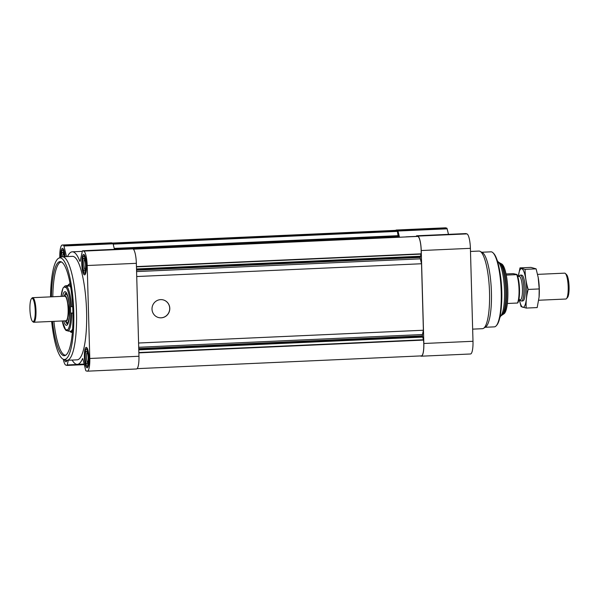 <?xml version="1.0" encoding="UTF-8"?>
<svg xmlns="http://www.w3.org/2000/svg" width="599" height="599" viewBox="0 0 599 599"><rect width="100%" height="100%" fill="white"/><g stroke="black" fill="none" stroke-linecap="round" stroke-linejoin="round"><path stroke-width="0.9" d="M416.327 236.478L416.372 236.261A1.939 0.434 87.4 0 1 416.634 235.781A1.939 0.434 87.4 0 1 416.672 235.789L417.765 236.096A13.597 3.062 87.4 0 1 421.239 250.539L423.837 343.489A13.597 3.062 87.4 0 1 421.352 356.195A13.597 3.062 87.4 0 1 421.119 356.165L420.326 355.941M395.707 230.353A13.597 3.062 87.4 0 1 396.328 230.023A13.597 3.062 87.4 0 1 396.56 230.053L397.661 230.368A1.939 0.434 87.4 0 1 397.983 231.019L399.481 237.234M396.328 230.023L445.491 227.822A13.597 3.062 87.4 0 1 445.723 227.845L446.817 228.159A1.939 0.434 87.4 0 1 447.146 228.818L448.479 234.351M405.598 236.957A56.336 12.669 87.4 0 1 406.317 236.83A56.336 12.669 87.4 0 1 407.035 236.89M465.767 233.58A1.939 0.434 87.4 0 1 465.797 233.58A1.939 0.434 87.4 0 1 465.827 233.58L466.928 233.895A13.597 3.062 87.4 0 1 470.402 248.33L472.993 341.288A13.597 3.062 87.4 0 1 470.514 353.987L421.352 356.195M112.47 243.059L396.276 230.33A12.953 2.913 87.4 0 1 397.347 231.124L398.08 235.677L399.091 236.216L399.383 237.234M133.36 249.169L417.63 236.418A12.953 2.913 87.4 0 1 421.134 253.826L420.191 257.45A1.939 0.434 87.4 0 0 420.356 258.85L421.531 263.747L423.388 330.236L422.475 334.534A1.939 0.434 87.4 0 0 422.377 335.867L423.545 340.097A12.953 2.913 87.4 0 1 421.404 355.888L137.096 368.647M136.729 276.528L421.531 263.747M152.011 309.129A9.127 8.873 -74.1 0 1 163.407 299.949A9.127 8.873 -74.1 0 1 169.435 311.158A9.127 8.873 -74.1 0 1 152.011 309.129M138.586 343.017L423.388 330.236M86.982 367.793A10.228 2.299 -92.6 0 0 87.155 367.816A10.228 2.299 -92.6 0 0 88.996 357.491A10.228 2.299 -92.6 0 0 86.241 347.375A10.228 2.299 -92.6 0 0 84.384 357.318A10.228 2.299 -92.6 0 0 86.982 367.793M64.422 359.632A10.228 2.299 -92.6 0 0 65.778 361.751A10.228 2.299 -92.6 0 0 65.95 361.774A10.228 2.299 -92.6 0 0 67.058 360.298A51.799 11.651 -92.6 0 0 76.35 308.028A51.799 11.651 -92.6 0 0 62.393 256.799A51.799 11.651 -92.6 0 0 61.42 257.031L58.957 258.079A50.855 11.441 -92.6 0 0 50.548 296.872M65.074 256.679A10.228 2.299 -92.6 0 0 62.438 248.375A10.228 2.299 -92.6 0 0 60.559 257.398M84.384 274.844A10.228 2.299 -92.6 0 0 84.564 274.866A10.228 2.299 -92.6 0 0 86.398 264.541A10.228 2.299 -92.6 0 0 83.643 254.425A10.228 2.299 -92.6 0 0 81.786 264.361A10.228 2.299 -92.6 0 0 84.384 274.844M62.393 256.799L72.479 256.35A51.799 11.651 87.4 0 1 73.355 256.454A51.799 11.651 87.4 0 1 86.518 309.518A51.799 11.651 87.4 0 1 77.121 359.842L67.036 360.298A51.799 11.651 -92.6 0 1 66.152 360.194A51.799 11.651 -92.6 0 1 66.047 360.156L63.501 359.333A50.855 11.441 -92.6 0 0 63.606 359.363A50.855 11.441 -92.6 0 0 73.61 307.916A50.855 11.441 -92.6 0 0 58.957 258.079M67.5 256.574A56.336 12.669 87.4 0 1 72.269 251.82A56.336 12.669 87.4 0 1 79.749 261.037A1.939 0.434 87.4 0 0 80.004 261.351A1.939 0.434 87.4 0 0 80.273 260.872L82.333 251.251A1.939 0.434 87.4 0 1 82.595 250.771A1.939 0.434 87.4 0 1 82.625 250.771L83.725 251.086A13.597 3.062 87.4 0 1 87.192 265.522L89.79 358.479A13.597 3.062 87.4 0 1 87.312 371.178A13.597 3.062 87.4 0 1 87.08 371.155L85.979 370.841A1.939 0.434 87.4 0 1 85.65 370.182L83.014 359.228A1.939 0.434 87.4 0 0 82.655 358.569A1.939 0.434 87.4 0 0 82.475 358.764A56.336 12.669 87.4 0 1 77.323 364.372A56.336 12.669 87.4 0 1 72.142 360.066M59.803 257.72L59.803 257.712A13.597 3.062 87.4 0 1 62.289 245.013A13.597 3.062 87.4 0 1 62.513 245.043L63.614 245.35A1.939 0.434 87.4 0 1 63.943 246.009L66.496 256.619M68.271 360.239L67.268 364.941A1.939 0.434 87.4 0 1 66.998 365.42A1.939 0.434 87.4 0 1 66.968 365.42L65.868 365.105A13.597 3.062 87.4 0 1 63.299 359.258M131.72 248.57A1.939 0.434 87.4 0 1 131.758 248.563A1.939 0.434 87.4 0 1 131.787 248.57L132.888 248.885A13.597 3.062 87.4 0 1 136.355 263.32L138.953 356.27A13.597 3.062 87.4 0 1 136.467 368.977L87.312 371.178M62.289 245.013L111.444 242.805A13.597 3.062 87.4 0 1 111.676 242.835L112.777 243.149A1.939 0.434 87.4 0 1 113.106 243.8L114.439 249.341M500.951 315.733A26.745 6.012 -92.6 0 0 505.608 288.77A26.745 6.012 -92.6 0 0 498.555 262.325M501.505 304.726A33.155 7.458 -92.6 0 0 500.09 273.241M485.123 327.279L494.347 326.867A37.557 8.446 -92.6 0 0 496.249 325.766L496.818 325.107A36.906 8.304 -92.6 0 0 501.588 288.95A36.906 8.304 -92.6 0 0 493.598 253.362L492.977 252.756A37.557 8.446 -92.6 0 0 490.985 251.827L481.753 252.246M496.249 325.766A37.557 8.446 -92.6 0 0 501.108 288.973A37.557 8.446 -92.6 0 0 492.977 252.756M472.656 329.136L482.435 328.694A38.853 8.738 -92.6 0 0 483.58 328.297L485.669 326.919A37.557 8.446 -92.6 0 0 491.315 289.407A37.557 8.446 -92.6 0 0 482.33 252.553L480.128 251.37A38.853 8.738 -92.6 0 0 478.953 251.071L470.485 251.453M483.58 328.297A38.853 8.738 -92.6 0 0 489.42 289.497A38.853 8.738 -92.6 0 0 480.128 251.37M163.362 299.934A9.127 8.873 -74.1 0 1 169.345 311.136A9.127 8.873 -74.1 0 1 158.353 317.492M51.656 321.453A50.855 11.441 -92.6 0 0 63.501 359.333M52.525 321.408A47.089 10.595 -92.6 0 0 63.501 355.611A47.089 10.595 -92.6 0 0 65.186 355.499A47.089 10.595 -92.6 0 0 72.771 308.186A47.089 10.595 -92.6 0 0 60.978 261.748A47.089 10.595 -92.6 0 0 51.424 296.827M53.895 321.349A46.617 10.49 -92.6 0 0 64.752 355.08A46.617 10.49 -92.6 0 0 65.546 355.177A46.617 10.49 -92.6 0 0 65.793 355.155M61.615 262.033A46.617 10.49 -92.6 0 0 61.36 262.033A46.617 10.49 -92.6 0 0 52.794 296.767M84.511 255.084A9.711 2.186 -92.6 0 0 84.437 255.167L83.298 256.477A8.416 1.894 -92.6 0 0 82.213 264.728A8.416 1.894 -92.6 0 0 84.032 272.844A8.416 1.894 -92.6 0 0 84.339 273.032A8.416 1.894 -92.6 0 0 85.957 263.897A8.416 1.894 -92.6 0 0 83.298 256.477M84.032 272.844L85.283 274.05A9.711 2.186 -92.6 0 0 85.365 274.125M84.287 271.1A6.477 1.46 -92.6 0 0 84.721 270.92A6.477 1.46 -92.6 0 0 85.56 264.578A6.477 1.46 -92.6 0 0 84.16 258.334A6.477 1.46 -92.6 0 0 82.617 263.717A6.477 1.46 -92.6 0 0 84.287 271.1M87.11 348.041A9.711 2.186 -92.6 0 0 87.035 348.124L85.897 349.434A8.416 1.894 -92.6 0 0 84.811 357.685A8.416 1.894 -92.6 0 0 86.63 365.802A8.416 1.894 -92.6 0 0 86.937 365.989A8.416 1.894 -92.6 0 0 88.555 356.847A8.416 1.894 -92.6 0 0 85.897 349.434M86.63 365.802L87.881 367.007A9.711 2.186 -92.6 0 0 87.963 367.075M86.877 364.05A6.477 1.46 -92.6 0 0 87.319 363.878A6.477 1.46 -92.6 0 0 88.158 357.536A6.477 1.46 -92.6 0 0 86.75 351.291A6.477 1.46 -92.6 0 0 85.215 356.667A6.477 1.46 -92.6 0 0 86.877 364.05M65.74 360.059L66.669 360.957A9.711 2.186 -92.6 0 0 66.759 361.032M63.307 249.042A9.711 2.186 -92.6 0 0 63.232 249.124L62.094 250.434A8.416 1.894 -92.6 0 0 60.963 257.226M64.662 256.701A8.416 1.894 -92.6 0 0 62.094 250.434M64.213 256.716A6.477 1.46 -92.6 0 0 62.947 252.284A6.477 1.46 -92.6 0 0 61.412 257.031M84.684 259.262A5.421 1.22 -92.6 0 0 83.905 264.653A5.421 1.22 -92.6 0 0 85.163 269.947M63.479 253.22A5.421 1.22 -92.6 0 0 62.685 256.791M87.282 352.219A5.421 1.22 -92.6 0 0 86.503 357.603A5.421 1.22 -92.6 0 0 87.761 362.904M517.004 274.499L516.705 274.627A16.188 3.639 -92.6 0 1 519.041 289.377A16.188 3.639 -92.6 0 1 517.499 303.027L517.798 302.907A15.537 3.497 -92.6 0 0 519.52 289.31A15.537 3.497 -92.6 0 0 517.004 274.499L513.208 273.631L506.028 273.953M517.499 303.027L507.353 303.483M516.705 274.627L506.26 275.098M502.276 314.819A25.899 5.825 -92.6 0 0 502.786 314.587L503.991 313.794A25.151 5.661 -92.6 0 0 507.772 288.673A25.151 5.661 -92.6 0 0 501.76 263.987L500.487 263.305A25.899 5.825 -92.6 0 0 499.955 263.118M502.786 314.587A25.899 5.825 -92.6 0 0 506.679 288.718A25.899 5.825 -92.6 0 0 500.487 263.305M538.718 300.241L565.83 299.028A12.953 2.913 -92.6 0 0 566.482 298.646L567.53 297.441A11.755 2.643 -92.6 0 0 569.05 285.918A11.755 2.643 -92.6 0 0 566.504 274.582L565.359 273.473A12.953 2.913 -92.6 0 0 564.67 273.151L537.573 274.372M566.482 298.646A12.953 2.913 -92.6 0 0 568.159 285.963A12.953 2.913 -92.6 0 0 565.359 273.473M519.984 299.889L520.823 300.698A12.953 2.913 -92.6 0 0 521.287 300.99A12.953 2.913 -92.6 0 0 521.504 301.02A12.953 2.913 -92.6 0 0 523.84 287.947A12.953 2.913 -92.6 0 0 520.344 275.143A12.953 2.913 -92.6 0 0 519.692 275.525L518.929 276.401M518.794 299.949L520.291 299.882A11.755 2.643 -92.6 0 0 522.41 288.014A11.755 2.643 -92.6 0 0 519.243 276.386L517.746 276.453M539.055 297.433A19.363 4.358 -92.6 0 0 539.085 297.104A19.363 4.358 -92.6 0 0 539.295 288.711A19.363 4.358 -92.6 0 0 538.202 277.472A19.363 4.358 -92.6 0 0 538.089 276.865M519.999 267.888L530.999 267.394L536.105 268.854L538.187 277.404L539.197 288.943L539.078 297.156L537.183 307.579L526.184 308.073C525.817 301.911 526.491 295.696 528.191 289.437C526.132 282.788 525.098 276.087 525.098 269.348L519.999 267.888L518.307 276.424A19.363 4.358 -92.6 0 1 523.024 269.872A19.363 4.358 -92.6 0 1 526.693 289.272A19.363 4.358 -92.6 0 1 524.357 306.501A19.363 4.358 -92.6 0 1 519.363 299.919M519.138 298.841L521.078 306.621L526.184 308.073M539.197 288.943L528.191 289.437M536.105 268.854L525.098 269.348M523.526 300.578A12.953 2.913 -92.6 0 0 525.233 288.86A12.953 2.913 -92.6 0 0 522.395 275.398M66.414 330.655L65.583 329.779L67.223 330.693M70.12 283.716L68.091 285.461L65.164 285.858L64.4 287.235A21.369 4.807 -92.6 0 1 64.767 287.161A21.369 4.807 -92.6 0 1 65.868 287.655L66.639 286.277L69.566 285.88A22.964 5.166 87.4 0 1 70.772 287.557M72.704 306.651L70.435 306.643A21.369 4.807 -92.6 0 1 70.615 313.105L72.936 313M70.615 313.105L72.936 313.105M72.621 328.918A22.964 5.166 87.4 0 1 70.832 331.21L67.889 331.075L67.043 329.772A21.369 4.807 -92.6 0 1 66.676 329.847L67.051 329.832M71.281 332.355L72.052 332.325M72.344 332.542A24.372 5.481 87.4 0 1 72.269 332.565L70.832 331.21M70.562 286.277A23.189 5.219 87.4 0 0 69.986 285.633L69.566 285.88M65.164 285.858L63.015 288.029L61.091 296.4M62.229 320.974A21.796 4.904 87.4 0 0 65.583 329.779L65.576 329.353A21.369 4.807 -92.6 0 0 66.676 329.847M69.926 283.724L69.447 283.978A24.372 5.481 87.4 0 0 68.301 284.929L69.776 283.754M68.091 285.461L68.518 285.214A23.189 5.219 87.4 0 0 68.054 285.468M64.917 320.854A13.051 2.935 -92.6 0 0 65.239 321.236L66.384 322.352A14.249 3.205 -92.6 0 0 66.901 322.674A14.249 3.205 -92.6 0 0 67.14 322.696A14.249 3.205 -92.6 0 0 68.997 319.499M68.001 297.254A14.249 3.205 -92.6 0 0 65.868 294.236A14.249 3.205 -92.6 0 0 65.141 294.656L64.093 295.861A13.051 2.935 -92.6 0 0 63.808 296.273M65.239 321.236A13.051 2.935 -92.6 0 0 65.71 321.536A13.051 2.935 -92.6 0 0 68.219 307.362A13.051 2.935 -92.6 0 0 64.093 295.861M32.473 321.349L33.095 321.948A12.302 2.77 -92.6 0 0 33.544 322.225A12.302 2.77 -92.6 0 0 33.754 322.255L65.897 320.809A12.302 2.77 -92.6 0 0 68.106 308.395A12.302 2.77 -92.6 0 0 64.789 296.228L32.646 297.673A12.302 2.77 -92.6 0 0 32.024 298.032L31.455 298.691A11.658 2.621 -92.6 0 0 29.95 310.11A11.658 2.621 -92.6 0 0 32.473 321.349A11.658 2.621 -92.6 0 0 32.893 321.611A11.658 2.621 -92.6 0 0 35.139 308.957A11.658 2.621 -92.6 0 0 31.455 298.691M33.754 322.255A12.302 2.77 -92.6 0 0 35.962 309.84A12.302 2.77 -92.6 0 0 32.646 297.673M445.723 227.845L396.56 230.053M446.817 228.159L397.661 230.368M447.146 228.818L397.983 231.019M465.827 233.58L416.672 235.789M466.928 233.895L417.765 236.096M470.402 248.33L421.239 250.539M472.993 341.288L423.837 343.489M113.121 243.875L397.347 231.124M113.181 244.13L397.422 231.379M114.214 248.413L398.08 235.677M114.282 248.697L398.193 235.961M114.349 248.997L399.091 236.216M114.394 249.169L399.181 236.395M136.445 266.6L421.134 253.826M136.46 266.877L421.09 254.111M136.512 268.958L420.213 256.23M136.527 269.385L420.169 256.657M136.55 270.171L420.191 257.45M136.587 271.587L420.356 258.85M138.698 347.27L422.475 334.534M138.736 348.596L422.377 335.867M138.758 349.382L422.4 336.653M138.773 349.846L422.475 337.117M138.848 352.549L423.486 339.775M138.856 352.871L423.545 340.097M89.79 358.479L138.953 356.27M87.192 265.522L136.355 263.32M83.725 251.086L132.888 248.885M82.625 250.771L131.787 248.57M79.749 261.037L80.236 261.014M63.943 246.009L113.106 243.8M63.614 245.35L112.777 243.149M62.513 245.043L111.676 242.835M67.036 365.42L84.317 364.641L66.998 365.42M67.268 364.941L84.212 364.185M82.475 358.764L82.849 358.741M499.843 317.567L501.4 314.992A27.434 6.17 -92.6 0 0 504.44 288.823A27.434 6.17 -92.6 0 0 499.072 263.028L497.282 260.602M65.86 287.228A21.796 4.904 87.4 0 1 70.532 306.673M66.639 286.277A22.702 5.106 87.4 0 1 71.551 306.695M70.712 313.127A21.796 4.904 87.4 0 1 67.058 330.206M71.73 313.15A22.702 5.106 87.4 0 1 67.889 331.075M70.794 332.146A24.372 5.481 87.4 0 1 70.397 331.749L70.854 332.213M72.539 330.206A23.189 5.219 87.4 0 1 71.266 331.419M61.128 296.393A21.796 4.904 87.4 0 1 64.385 286.809M62.588 296.333A16.832 3.789 87.4 0 1 67.897 296.625A16.832 3.789 87.4 0 1 68.952 320.136A16.832 3.789 87.4 0 1 63.689 320.907M64.55 295.344A15.537 3.497 87.4 0 1 66.175 292.933M67.567 323.969A15.537 3.497 87.4 0 1 65.733 321.715M416.35 236.38L406.317 236.83M465.797 233.58L416.634 235.781M82.595 250.771L131.758 248.563M72.269 251.82L82.303 251.37M77.323 364.372L84.182 364.065M521.707 275.083L520.344 275.143M522.867 300.953L521.504 301.02M62.199 320.974L65.883 330.431M69.896 331.165L70.397 331.749M66.287 292.926L66.122 292.896C65.823 293.922 66.729 289.339 69.08 303.401L69.259 317.507L67.68 323.969M64.767 287.161L65.86 287.108M67.904 285.491L68.301 284.929M66.976 294.191L65.868 294.236M68.256 322.651L67.14 322.696"/></g></svg>
